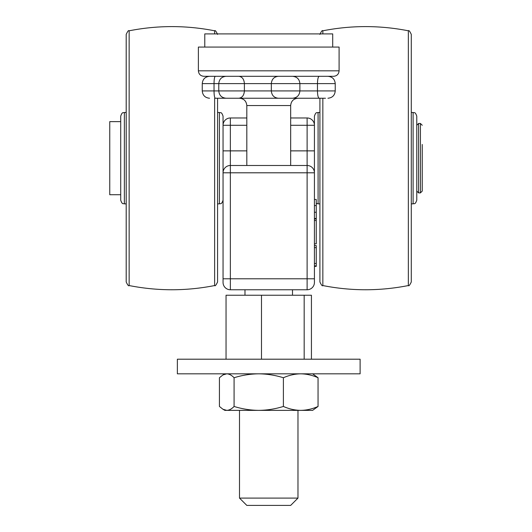 <?xml version="1.0" encoding="UTF-8"?>
<svg xmlns="http://www.w3.org/2000/svg" width="532" height="532" viewBox="0 0 532 532"><rect width="100%" height="100%" fill="white"/><g stroke="black" fill="none" stroke-linecap="round" stroke-linejoin="round"><path stroke-width="0.8" d="M290.672 150.869L314.425 150.869L314.425 172.8A7.308 7.308 0 0 0 307.117 165.485L307.117 117.971A7.308 7.308 0 0 1 314.425 125.286L314.425 282.445A7.308 7.308 0 0 1 307.117 289.76L230.363 289.76A7.308 7.308 0 0 1 223.054 282.445L223.054 125.286A7.308 7.308 0 0 1 230.363 117.971L230.363 165.485A7.308 7.308 0 0 0 223.054 172.8L223.054 150.869L246.815 150.869M223.054 278.795L223.054 282.445A7.308 7.308 0 0 0 230.363 289.76L230.363 278.795L223.054 278.795M307.117 117.971L290.672 117.971M246.815 117.971L230.363 117.971M307.117 165.485A7.308 7.308 0 0 1 314.425 172.8L307.117 172.8L307.117 165.485L230.363 165.485L230.363 278.795L307.117 278.795L307.117 172.8L223.054 172.8A7.308 7.308 0 0 1 230.363 165.485M314.425 265.9L316.254 265.9L316.254 266.379L314.425 266.379M316.254 265.9L316.254 247.626L314.425 247.626M316.254 263.5L314.425 263.5M314.425 218.479L316.254 218.479L316.254 199.48L314.425 199.48M316.254 205.598L314.425 205.598M316.254 212.261L314.425 212.261M316.254 247.626L316.254 245.578L314.425 245.578M316.254 218.479L316.254 243.836L314.425 243.836M316.254 220.514L314.425 220.514M316.254 218.918L314.425 218.918M297.98 498.092L290.672 505.4L246.815 505.4L239.5 498.092L297.98 498.092L297.98 410.372M226.047 359.2L226.047 295.24L311.433 295.24L311.433 359.2M304.178 359.2L304.178 295.24M261.485 359.2L261.485 295.24M217.575 240.484L217.575 203.862L219.397 203.862L219.397 112.491L217.575 112.491L217.575 98.639M217.575 98.24L217.575 281.967C216.085 285.152 215.108 286.342 214.629 285.551C186.133 291.157 157.638 291.157 129.143 285.551C128.664 286.342 127.68 285.152 126.197 281.967L126.197 34.394L126.197 112.491L124.368 112.491L124.368 203.862L126.197 203.862L126.197 240.484M126.197 68.635L126.197 98.639M124.368 112.491C123.291 113.19 122.453 111.148 120.717 116.149L120.717 200.212C122.453 205.206 123.291 203.164 124.368 203.862M223.054 125.286L223.054 116.149L223.054 125.286L246.815 125.286M422.248 144.471L422.248 191.074L420.42 192.903L420.42 123.457L418.598 123.457L418.598 192.903L416.769 191.074L416.769 140.927M120.717 194.725L109.752 194.725L109.752 121.629L120.717 121.629M325.484 98.24L290.698 98.24M292.234 98.24L215.307 98.24C214.516 97.802 214.09 95.361 214.03 90.925L317.458 90.925C317.577 95.361 318.149 97.802 319.18 98.24M271.579 76.309L278.342 76.309C274.08 76.748 271.746 79.182 271.327 83.617L271.327 90.925C271.746 95.361 274.08 97.802 278.342 98.24M215.307 98.24L246.788 98.24M211.995 76.309L215.307 76.309C214.516 76.741 214.09 79.182 214.03 83.617L202.253 83.617C202.685 79.175 205.119 76.741 209.561 76.309L211.995 76.309M278.342 76.309L292.573 76.309C297.016 76.741 299.456 79.175 299.888 83.617L214.03 83.617L214.03 90.925L202.253 90.925C202.685 95.368 205.119 97.802 209.561 98.24M228.521 76.309L238.802 76.309C242.193 76.748 244.055 79.182 244.394 83.617L244.394 90.925C244.055 95.361 242.193 97.802 238.802 98.24M249.242 98.24L297.98 98.24C293.538 98.673 291.104 101.107 290.672 105.549L246.815 105.549C246.376 101.107 243.942 98.673 239.5 98.24M327.925 98.24C332.36 97.802 334.801 95.368 335.233 90.925L317.458 90.925L317.458 83.617L299.888 83.617L299.888 90.925C299.456 95.368 297.016 97.802 292.573 98.24M246.788 76.309L209.561 76.309M226.965 76.309L226.087 76.309C221.645 76.741 219.211 79.175 218.778 83.617L218.778 90.925C219.211 95.368 221.645 97.802 226.087 98.24M290.698 76.309L325.484 76.309M319.18 76.309C318.149 76.748 317.577 79.182 317.458 83.617L335.233 83.617C334.801 79.175 332.36 76.741 327.925 76.309M339.097 70.823L198.383 70.823L198.383 47.069L339.097 47.069L339.097 70.823C338.778 74.154 336.949 75.983 333.617 76.309L323.07 76.309M198.383 70.823C198.709 74.154 200.537 75.983 203.862 76.309L333.617 76.309M256.863 76.309L258.791 76.309M332.706 47.069L332.706 33.908L204.78 33.908L204.78 47.069M177.369 373.823L360.117 373.823L360.117 359.2L177.369 359.2L177.369 373.823M318.083 112.491L318.083 203.862L319.912 203.862L319.912 281.967L319.912 98.24L319.912 112.491L318.083 112.491C316.853 113.309 316.201 111.055 314.425 116.149L314.425 125.286L314.425 116.149M411.283 281.967L411.283 34.394C409.793 31.208 408.815 30.011 408.343 30.803L408.343 285.551C408.815 286.342 409.793 285.152 411.283 281.967M413.111 112.491L413.111 203.862C414.195 203.164 415.027 205.206 416.769 200.212L416.769 116.149C415.027 111.148 414.195 113.19 413.111 112.491L411.283 112.491M219.43 377.74L219.43 406.455L222.921 409.241L226.758 410.372C229.252 410.265 231.693 408.962 234.08 406.455L234.08 377.74C231.693 375.233 229.252 373.929 226.758 373.823L222.921 374.954L219.43 377.74M234.08 377.74C242.067 375.24 250.279 373.936 258.732 373.823C267.084 373.916 275.303 375.226 283.39 377.74L283.39 406.455C275.303 408.968 267.084 410.272 258.732 410.372C250.279 410.258 242.067 408.948 234.08 406.455M283.39 406.455C289.049 408.962 294.821 410.272 300.72 410.372C306.625 410.265 312.404 408.962 318.05 406.455L312.603 410.372L224.883 410.372L222.921 409.241M283.39 377.74C289.049 375.233 294.821 373.923 300.72 373.823C306.625 373.929 312.404 375.233 318.05 377.74L318.05 406.455M318.05 377.74L312.603 373.823M314.425 125.286L290.672 125.286M314.425 282.445A7.308 7.308 0 0 1 307.117 289.76L307.117 278.795L314.425 278.795M214.629 98.24L214.629 285.551M214.629 33.908L214.629 30.803C186.133 25.204 157.638 25.204 129.143 30.803L129.143 285.551M319.912 281.967C321.395 285.152 322.372 286.342 322.851 285.551L322.851 98.24M322.851 33.908L322.851 30.803C351.353 25.204 379.848 25.204 408.343 30.803M239.5 498.092L239.5 410.372M244.986 295.24L244.986 289.76M292.5 295.24L292.5 289.76M129.143 30.803C128.664 30.011 127.68 31.208 126.197 34.394M214.629 30.803C215.074 29.985 216.052 31.182 217.575 34.394M219.397 203.862C220.448 203.171 221.285 205.232 223.054 200.212M219.397 112.491C220.567 113.236 221.332 111.141 223.054 116.149M420.42 192.903L418.598 192.903M420.42 123.457L422.248 125.286M418.598 123.457L416.769 125.286M202.253 90.925L202.253 83.617M290.672 165.485L290.672 105.549M246.815 165.485L246.815 105.549M335.233 90.925L335.233 83.617M322.851 285.551C351.353 291.157 379.848 291.157 408.343 285.551M413.111 203.862L411.283 203.862M322.851 30.803C322.372 30.011 321.395 31.208 319.912 34.394M318.083 203.862L316.254 203.377M224.883 373.823L222.921 374.954"/></g></svg>
